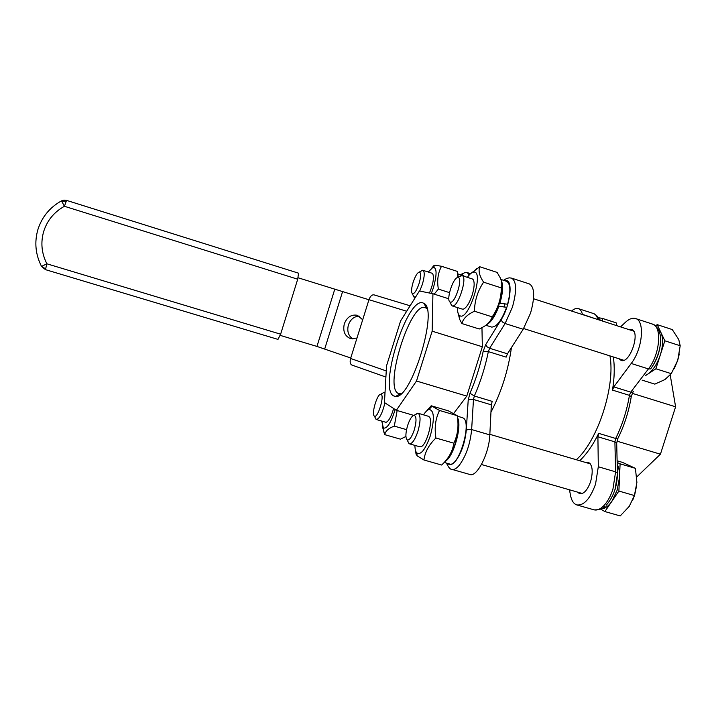<?xml version="1.0" encoding="UTF-8"?>
<svg xmlns="http://www.w3.org/2000/svg" width="716" height="716" viewBox="0 0 716 716"><rect width="100%" height="100%" fill="white"/><g stroke="black" fill="none" stroke-linecap="round" stroke-linejoin="round"><path stroke-width="1.07" d="M298.116 277.781L368.937 299.753M350.75 358.009L316.955 346.428L280.233 335.383M356.98 338.05L350.679 338.677C344.808 336.207 342.687 331.248 344.315 323.82C347.018 317.081 351.368 314.235 357.356 315.291L362.699 319.748M359.262 316.132C354.134 316.356 350.509 319.291 348.406 324.957C346.866 331.222 348.37 335.902 352.907 338.99M277.969 339.375L280.627 334.193L297.704 279.204L298.536 273.172L66.552 200.382L61.495 200.865L63.975 200.095L66.552 200.373L64.422 206.28L61.495 200.865C49.825 207.363 41.967 216.912 37.912 229.505C34.27 242.223 35.478 254.529 41.528 266.424L46.889 263.801L45.448 269.628M298.536 273.172L66.552 200.373M452.056 469.41L469.759 474.457C476.74 477.778 489.261 453.434 489.816 434.898L491.328 404.835L492.196 401.372L474.35 396.011L473.473 399.483L470.439 399.242L468.201 400.181L466.277 430.209C465.042 442.515 461.543 452.718 455.779 460.8C452.476 464.756 449.8 465.642 447.76 463.458M504.861 280.735L506.275 280.618C513.291 280.538 510.052 306.045 501.093 319.819L485.725 344.593L486.996 346.741L489.619 348.28L488.348 351.61L506.158 357.132L507.438 353.82L523.19 329.262L530.556 313.08C535.049 296.809 534.655 287.089 529.375 283.93L511.725 278.175M504.995 303.906L504.073 306.797M481.957 327.686L482.342 346.768L466.796 396.109L453.792 413.311M401.067 393.71L398.123 393.353C383.821 386.721 410.277 302.215 425.053 307.486L427.022 308.73M393.558 395.885L395.626 396.44C411.208 399.447 438.613 309.939 424.087 303.459L422.735 302.832C406.876 297.435 378.361 388.537 393.558 395.885M384.456 402.562L396.369 410.295L416.497 381.019L432.151 331.177L432.929 293.748L419.424 290.973L400.593 320.929L386.542 365.795L384.456 402.562M511.43 347.6C508.181 370.611 501.352 392.144 490.952 412.21C501.352 392.144 508.181 370.611 511.43 347.6M448.851 298.805L432.929 293.748M482.342 346.768L432.151 331.177M466.796 396.109L416.497 381.019M413.687 415.378L396.369 410.295M620.539 326.881L625.471 322.263C628.764 319.22 631.816 317.904 634.653 318.325L635.396 318.504C645.134 320.392 642.682 348.907 631.217 363.468L613.8 386.882L612.484 390.104L629.436 395.357L630.751 392.144L632.935 392.117L633.454 391.437M597.905 436.778L614.901 441.87L615.59 471.835L617.416 472.999L616.691 443.061L614.901 441.87L615.688 438.469L598.71 433.368L597.905 436.778L598.308 466.751L595.542 484.177C590.145 498.909 583.871 505.818 576.738 504.905C573.588 503.796 571.493 500.538 570.464 495.15L569.48 489.798M571.529 311.03C574.062 308.856 576.326 308.05 578.34 308.623C580.291 309.267 581.643 311.174 582.412 314.342L582.466 314.566M576.335 459.744C597.762 440.814 615.554 386.031 609.951 355.897C615.554 386.031 597.762 440.814 576.335 459.744M598.71 433.368C592.902 445.101 586.556 454.213 579.692 460.728M613.299 356.953C614.775 366.485 614.507 377.538 612.484 390.104M670.221 375.014L675.6 406.804L660.429 454.195L636.757 476.945M618.964 358.743L621.228 360.47C630.143 363.746 640.874 331.392 631.512 329.414L628.827 329.566M577.508 492.107L579.602 493.709C583.808 494.219 587.487 490.174 590.628 481.555C593.313 471.226 592.526 464.782 588.257 462.241L585.545 462.447M616.977 441.154L660.429 454.195M632.273 393.344L675.6 406.804M373.967 294.849L410.116 305.777L373.967 294.849C371.926 294.607 370.253 296.218 368.964 299.691L350.598 358.474C349.721 361.893 350.142 364.077 351.851 365.035L352.075 365.097M457.461 417.652C462.447 425.528 453.47 457.47 445.146 461.346M462.393 417.67L463.207 418.037C472.318 422.359 458.508 468.353 449.415 463.932L444.171 462.438M419.737 446.775L420.757 446.775C426.288 445.987 433.457 420.775 429.278 416.891L428.347 416.265M414.904 445.388C414.958 448.941 415.54 451.411 416.64 452.807C420.722 455.51 425.295 449.809 430.361 435.677C434.746 418.905 434.29 410.17 428.991 409.471C427.3 409.991 425.474 411.79 423.532 414.85M457.793 420.892C458.92 426.557 458.124 433.905 455.421 442.953C453.174 449.872 450.543 455.018 447.518 458.383M426.62 410.948L431.193 405.766L439.517 410.456C435.462 418.681 434.263 427.864 435.937 438.004C429 444.609 424.991 451.939 423.926 459.985L417.24 455.913L416.014 454.034L415.647 450.892M435.937 438.004L453.846 443.195C457.828 434.737 458.938 425.564 457.184 415.674L448.431 410.868L431.193 405.766M439.517 410.456L457.184 415.674M423.926 459.985L441.629 465.033C448.502 458.679 452.575 451.402 453.846 443.195M414.269 429.958C411.7 437.324 409.292 440.626 407.073 439.875C405.346 437.682 405.533 432.876 407.637 425.474C409.74 419.227 411.888 415.835 414.09 415.307C416.569 416.354 416.631 421.232 414.269 429.958M407.771 441.253L409.409 443.813C412.174 443.929 415.012 439.767 417.92 431.327C420.677 421.312 420.748 415.289 418.135 413.266L415.235 414.627M600.715 509.148L604.877 511.555L620.226 515.932L629.248 506.373L634.403 495.553L636.9 482.45L635.423 468.353L622.544 462.411L617.129 460.809M636.703 485.224L634.609 495.212L632.631 500.377M601.503 508.772C604.948 508.736 608.394 506.266 611.84 501.37L618.893 491.051L620.101 463.834L617.165 462.455M620.101 463.834L635.423 468.353M604.877 511.555L611.84 501.37L617.165 490.147L619.501 477.357C619.707 471.88 618.946 467.539 617.219 464.344M618.893 491.051L634.403 495.553M615.089 489.547L617.469 473.777M498.506 306.072L506.624 307.307L498.452 306.242M499.482 303.172L507.59 304.228C510.929 291.269 510.58 283.625 506.552 281.281L500.878 279.437M501.218 280.475C503.455 284.923 503.017 292.513 499.893 303.253M498.855 306.323C495.042 316.293 490.997 322.379 486.737 324.581M506.624 307.307C501.54 320.696 496.501 327.275 491.516 327.051L485.851 325.261M462.348 309.124L463.431 309.133C466.546 307.719 469.481 302.993 472.22 294.947C474.448 287.322 474.735 282.176 473.106 279.517L472.247 278.927M457.506 307.594C457.426 311.2 457.936 313.697 459.037 315.094L460.352 315.98C469.052 319.524 484.016 271.982 474.171 272.053L473.061 272.152C471.343 272.68 469.463 274.416 467.414 277.361M501.818 284.637C503.76 293.658 496.752 315.076 489.798 321.439M470.43 273.78L479.756 266.746C478.172 270.845 479.452 275.991 483.604 282.176C477.679 290.947 474.636 300.63 474.457 311.227C467.324 314.539 463.136 318.638 461.883 323.551L459.717 319.452L457.855 312.337M479.756 266.746L497.11 272.411L500.09 277.548C501.835 281.075 502.256 284.529 501.343 287.913L483.604 282.176M474.457 311.227L492.214 316.866C498.103 308.131 501.146 298.483 501.343 287.913M461.883 323.551L479.281 329.011L483.712 326.684C487.945 324.25 490.782 320.974 492.214 316.866M458.07 277.575C463.288 277.647 455.054 303.853 450.364 302.125L449.908 301.919C445.934 299.744 453.291 277.137 457.846 277.557L458.07 277.575M450.498 303.163L452.235 305.92C457.918 308.131 468.103 276.564 461.999 275.606L459.135 276.85M642.082 380.124L654.836 384.125L664.931 379.57L671.286 373.663L677.721 360.354L674.356 368.373M679.296 353.946L677.721 360.354L680.2 345.765L678.768 339.59L672.261 329.557L657.198 324.643L655.525 325.852M645.555 375.578L655.901 368.785L671.286 373.663M645.859 375.175L647.729 374.146C653.055 370.369 657.27 363.925 660.367 354.796C663.123 345.586 663.32 338.194 660.975 332.636L658.138 329.163M655.901 368.785L664.833 340.798L657.198 324.643M664.833 340.798L680.2 345.765M650.567 368.955C656.975 360.452 660.304 350.858 660.555 340.163M463.852 276.206L457.56 273.745M457.64 274.443L458.5 277.199M429.466 293.032C433.189 283.894 434.272 277.441 432.688 273.673L432.088 273.252M431.354 293.426L433.404 287.725C437.064 274.407 436.939 267.578 433.055 267.247L428.275 272.026M457.846 276.931L457.971 277.495M432.061 267.712L434.057 265.421L435.149 265.18L441.521 266.28C437.924 272.975 436.876 280.574 438.371 289.085L434.182 294.142M441.521 266.28L457.22 271.364L457.873 277.548M438.371 289.085L449.514 292.638M413.087 282.408C415.208 276.152 417.285 272.698 419.316 272.044C421.124 272.715 421.053 276.528 419.093 283.5C416.578 290.705 414.322 294.097 412.335 293.694C411.1 292.164 411.351 288.405 413.087 282.408M419.746 291.036L422.342 284.431C424.633 276.394 424.83 271.686 422.932 270.308L420.927 271.167M616.834 325.682L616.279 322.889L602.559 318.45L598.137 317.635M602.416 321.019L602.559 318.45M600.581 320.428L598.254 317.85M413.105 295.287L413.938 297.024L415.817 296.71M374.361 416.077L374.352 416.068C371.174 414.331 377.135 393.854 380.679 394.292L381.145 394.418C384.752 396.011 377.52 419.075 374.361 416.077M384.984 393.191L383.874 392.44L382.192 393.415M375.211 417.741L376.365 419.531C379.525 418.824 382.371 413.266 384.922 402.857M385.584 422.207L386.3 422.198C388.511 421.205 390.703 417.446 392.878 410.939L393.576 408.487M381.762 421.098L383.391 428.052C387.079 428.911 391.008 422.726 395.16 409.516M397.353 396.1L397.353 395.429M397.156 410.528L394.301 426.11C388.52 428.284 385.351 431.139 384.805 434.666L382.237 426.074M384.805 434.666L400.432 439.168L405.918 436.483M394.301 426.11L406.545 429.663M399.877 393.979L400.02 394.579M342.57 291.663L324.715 348.934M334.766 289.246L316.955 346.428M45.493 268.903L41.797 266.298M66.149 201.142L61.63 201.187M280.627 334.193L46.889 263.801C41.573 253.357 40.508 242.554 43.712 231.402C47.265 220.349 54.174 211.981 64.422 206.28L297.704 279.204M485.725 344.593L483.202 351.243C480.23 365.831 475.809 379.838 469.956 393.254L474.35 396.011C480.561 381.843 485.224 367.04 488.348 351.61L483.202 351.243M469.956 393.254L468.201 400.181M446.498 463.1C448.44 467.387 450.221 469.472 451.841 469.356C454.025 469.991 456.557 468.577 459.421 465.114C466.161 455.743 470.233 443.884 471.638 429.555L468.55 429.305L466.277 430.209M489.816 434.898L471.638 429.555L473.473 399.483L491.328 404.835M461.364 274.944L462.554 274.801L464.469 276.403M507.438 353.82L489.619 348.28L505.093 323.525L502.408 321.967L501.093 319.819M523.19 329.262L505.093 323.525L512.379 307.262C516.907 290.938 516.657 281.227 511.609 278.139L509.595 277.853C507.635 278.005 505.639 278.828 503.617 280.323M469.311 274.926L467.208 272.581L465.516 272.349L460.451 274.649M631.243 396.762L629.436 395.357C626.93 410.519 622.347 424.892 615.688 438.469L618.033 438.192C624.433 425.134 628.836 411.324 631.243 396.762M635.548 318.557L652.303 324.017C662.318 326.004 660.062 354.474 648.428 368.919L630.751 392.144L613.8 386.882M598.308 466.751L615.59 471.835L612.923 489.216C610.488 496.6 607.275 502.274 603.275 506.248C599.883 509.443 596.714 510.615 593.788 509.765L577.015 504.986M631.217 363.468L648.428 368.919L650.629 368.919L651.148 368.212C661.029 353.981 665.808 330.103 652.303 324.017M578.34 308.623L593.564 313.563C595.569 314.217 596.983 316.141 597.806 319.327L598.8 319.846M582.412 314.342L597.86 319.551M617.416 472.999L617.443 473.822C617.111 486.62 613.37 497.092 606.201 505.236M368.964 299.691L406.679 311.245M350.598 358.474L386.255 370.924M41.528 266.424L45.43 269.628L278.014 339.402M426.306 308.086L424.087 303.459M400.056 393.845L395.626 396.44M470.555 273.664L467.208 272.581M426.834 308.041L426.19 307.835M400.53 394.176L399.841 393.97M632.98 392.064L631.306 396.369M616.718 443.106L617.827 438.622M605.154 506.23C603.275 508.691 599.632 509.908 594.226 509.882M593.564 313.563C596.75 315.183 598.603 317.313 599.131 319.963M351.851 365.035L385.906 377.055M462.5 417.697L457.255 416.148M416.64 452.807L417.24 455.913M428.991 409.471L431.748 406.509M407.073 439.875L408.961 443.571M582.35 493.494L481.465 464.514M419.853 446.811L409.507 443.839M414.09 415.307L417.634 413.195M590.36 463.861L489.842 434.335M428.445 416.291L418.135 413.266M459.037 315.094L459.717 319.452M473.061 272.152L476.74 268.464M633.642 331.123L533.536 298.742M472.327 278.945L461.999 275.606M449.908 301.919L451.671 305.66M457.846 277.557L461.489 275.544M623.779 360.273L523.647 328.546M462.411 309.151L452.127 305.893M433.055 267.247L435.149 265.18M419.316 272.044L422.574 270.263M432.142 273.27L422.932 270.308M412.335 293.694L413.938 297.024M415.307 297.516L414.26 297.185M374.352 416.068L376.043 419.361M380.679 394.292L383.874 392.44M385.011 392.717L384.224 392.484M385.655 422.225L376.419 419.549M383.024 427.694L384.08 432.992"/></g></svg>
